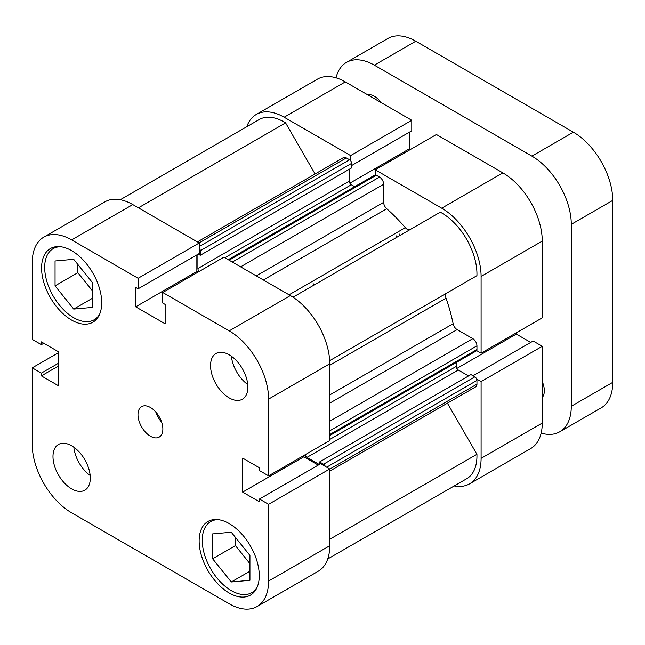 <?xml version="1.0" encoding="UTF-8"?>
<svg xmlns="http://www.w3.org/2000/svg" width="645" height="645" viewBox="0 0 645 645"><rect width="100%" height="100%" fill="white"/><g stroke="black" fill="none" stroke-linecap="round" stroke-linejoin="round"><path stroke-width="0.97" d="M313.115 283.615A117.277 67.709 60 0 1 314.268 284.929M396.046 235.731A117.277 67.709 60 0 1 397.199 237.054M399.158 233.942A117.277 67.709 60 0 1 400.303 235.256A117.277 67.709 60 0 0 399.158 233.942M375.245 174.94L375.245 169.812L436.399 134.507L502.866 172.876A55.704 32.161 60 0 1 542.26 241.109L481.097 276.415L481.097 353.17L476.663 350.606M481.097 276.415A55.704 32.161 -120 0 0 441.712 208.19L502.866 172.876M375.245 169.812L441.712 208.19M284.147 117.221A55.704 32.161 -120 0 0 256.291 114.463L317.453 79.15A55.704 32.161 60 0 1 345.309 81.907L284.147 117.221L350.614 155.59L350.614 160.718M256.291 114.463A55.704 32.161 -120 0 0 246.785 126.718M454.193 485.959A55.704 32.161 -120 0 0 469.56 483.855A55.704 32.161 -120 0 0 481.097 458.353L542.26 423.047A55.704 32.161 60 0 1 530.722 448.549L469.56 483.855M476.663 379.042L481.097 381.606L481.097 458.353M530.73 342.414L516.347 334.11L516.347 332.82M542.26 423.047L542.26 346.292L533.141 341.028L472.995 375.753M345.309 81.907L411.776 120.284L411.776 130.814L351.63 165.539M410.486 149.463L409.365 148.818L409.365 132.209M542.26 241.109L542.26 317.856L481.097 353.17M542.26 346.292L481.097 381.606M350.614 155.59L411.776 120.284M409.365 148.818L349.848 183.18M516.347 334.11L456.829 368.472M228.241 259.701L374.834 175.069A2.935 1.693 60 0 1 376.301 175.214L379.51 177.069A5.861 3.386 60 0 1 383.662 184.252L383.662 202.345A5.861 3.386 -120 0 0 386.75 208.754A131.935 76.175 60 0 1 405.326 227.677A5.861 3.386 -120 0 0 407.213 229.289A5.861 3.386 -120 0 0 410.107 229.596M293.015 297.2L440.277 212.181A49.842 28.775 60 0 1 476.929 275.665L446.791 293.056A5.861 3.386 -120 0 0 446.034 298.183A131.935 76.175 60 0 1 453.129 323.734A5.861 3.386 -120 0 0 457.136 329.611L329.756 403.157M120.317 199.732L259.226 119.543A49.842 28.775 60 0 1 285.582 122.873L315.091 173.981M197.426 241.907L343.406 157.622A5.861 3.386 60 0 1 346.341 157.92L199.144 242.899M199.265 246.535L349.558 159.775L346.341 157.92M349.558 159.775A2.935 1.693 60 0 1 351.63 163.362L351.63 167.91L200.281 255.291L198.233 254.106M349.243 169.288L349.243 181.14A2.935 1.693 -120 0 0 351.315 184.728L224.855 257.742M354.71 186.687L351.315 184.728M329.756 421.25L472.809 338.657L457.136 329.611M472.809 338.657A5.861 3.386 60 0 1 476.953 345.841L329.756 430.828M329.756 434.537L476.953 349.55L476.953 345.841M476.953 349.55A2.935 1.693 60 0 1 476.349 350.896L329.756 435.528M329.756 439.447L456.225 366.433L456.225 362.514M456.225 366.433A2.935 1.693 -120 0 0 458.297 370.02L468.56 375.946M319.597 464.319L319.597 461.949L470.939 374.568L474.881 376.841A2.935 1.693 60 0 1 476.953 380.429L476.953 384.146A5.861 3.386 60 0 1 475.744 386.831L329.756 471.108M447.42 403.181L476.929 454.29A49.842 28.775 60 0 1 466.633 478.784L327.725 558.973M325.322 466.424A2.935 1.693 -120 0 0 323.54 464.223L474.881 376.841M319.597 461.949L323.54 464.223M458.297 370.02L306.947 457.394L319.267 464.505M306.947 457.394A2.935 1.693 60 0 1 305.037 454.814M199.176 271.464A2.935 1.693 60 0 1 197.902 268.514L349.243 181.14M197.902 254.299L197.902 268.514M351.63 163.362L200.281 250.744L200.281 255.291M200.281 250.744A2.935 1.693 -120 0 0 199.265 248.091M476.929 454.29L329.756 539.26M285.582 122.873L138.409 207.835M381.203 102.636A17.592 10.159 -120 0 0 374.334 96.274A17.592 10.159 -120 0 0 367.457 94.694M542.26 397.473A17.592 10.159 -120 0 0 542.26 381.59M541.155 433.101A55.704 32.161 -120 0 0 559.747 431.787A55.704 32.161 -120 0 0 571.285 406.286L571.285 224.347A55.704 32.161 -120 0 0 531.891 156.122L374.334 65.153A55.704 32.161 -120 0 0 346.478 62.396A55.704 32.161 -120 0 0 336.045 77.835M346.478 62.396L387.943 38.45A55.704 32.161 60 0 1 415.791 41.215L573.357 132.185A55.704 32.161 60 0 1 612.75 200.41L612.75 382.348A55.704 32.161 60 0 1 601.213 407.85L559.747 431.787M257.145 587.24A41.046 23.696 60 0 1 251.8 592.65A41.046 23.696 60 0 1 231.281 590.618A41.046 23.696 60 0 1 204.465 554.45A41.046 23.696 60 0 1 210.754 521.555A41.046 23.696 60 0 1 218.115 519.636M99.58 314.333A41.046 23.696 60 0 1 94.234 319.743A41.046 23.696 60 0 1 73.715 317.711A41.046 23.696 60 0 1 46.9 281.543A41.046 23.696 60 0 1 53.188 248.647A41.046 23.696 60 0 1 60.549 246.729M229.209 397.909A26.389 15.238 -120 0 0 242.399 399.215A26.389 15.238 -120 0 0 246.446 378.067A26.389 15.238 -120 0 0 229.209 354.815A26.389 15.238 -120 0 0 216.011 353.508A26.389 15.238 -120 0 0 211.963 374.656A26.389 15.238 -120 0 0 229.209 397.909M71.643 488.878A26.389 15.238 -120 0 0 84.834 490.184A26.389 15.238 -120 0 0 88.881 469.044A26.389 15.238 -120 0 0 71.643 445.792A26.389 15.238 -120 0 0 58.445 444.478A26.389 15.238 -120 0 0 54.406 465.625A26.389 15.238 -120 0 0 71.643 488.878M150.422 436.214A17.592 10.159 -120 0 0 159.218 437.084A17.592 10.159 -120 0 0 161.919 422.983A17.592 10.159 -120 0 0 150.422 407.487A17.592 10.159 -120 0 0 141.626 406.616A17.592 10.159 -120 0 0 138.933 420.709A17.592 10.159 -120 0 0 150.422 436.214M229.209 593.013A42.514 24.542 -120 0 0 250.462 595.117A42.514 24.542 -120 0 0 256.976 561.053A42.514 24.542 -120 0 0 229.209 523.587A42.514 24.542 -120 0 0 207.948 521.482A42.514 24.542 -120 0 0 201.434 555.555A42.514 24.542 -120 0 0 229.209 593.013M71.643 320.105A42.514 24.542 -120 0 0 92.896 322.21A42.514 24.542 -120 0 0 99.411 288.146A42.514 24.542 -120 0 0 71.643 250.679A42.514 24.542 -120 0 0 50.383 248.575A42.514 24.542 -120 0 0 43.868 282.639A42.514 24.542 -120 0 0 71.643 320.105M43.787 237.15L104.95 201.837A55.704 32.161 60 0 1 132.797 204.594L71.643 239.908A55.704 32.161 -120 0 0 43.787 237.15A55.704 32.161 -120 0 0 32.25 262.652L32.25 339.399L41.369 344.664L43.779 343.277M71.643 239.908L138.111 278.285L138.111 288.815L199.265 253.509L199.265 242.972L132.797 204.594M197.983 272.158L196.862 271.505L196.862 254.896M290.363 295.563L223.896 257.194L162.742 292.499L229.209 330.877L290.363 295.563A55.704 32.161 60 0 1 329.756 363.796L329.756 440.543L268.594 475.857L259.475 470.584L259.475 467.81L242.681 458.111L242.681 492.111L259.475 501.802L259.475 499.028L268.594 504.293L268.594 581.048L329.756 545.735A55.704 32.161 60 0 1 318.219 571.236L257.057 606.55A55.704 32.161 -120 0 0 268.594 581.048M318.227 465.11L303.843 456.797L303.843 455.507M268.594 504.293L329.756 468.988L320.638 463.715L259.475 499.028M329.756 468.988L329.756 545.735M257.057 606.55A55.704 32.161 -120 0 1 229.209 603.784L71.643 512.815A55.704 32.161 -120 0 1 32.25 444.59L32.25 367.844L41.369 373.108L41.369 375.882L58.163 385.581L58.163 351.589L41.369 341.89L41.369 344.664M329.756 363.796L268.594 399.102L268.594 475.857M268.594 399.102A55.704 32.161 -120 0 0 229.209 330.877M138.111 288.815L135.7 287.428L135.7 306.818L165.144 323.814L165.144 304.424L162.742 303.037L162.742 292.499M32.25 367.844L58.163 352.88M138.111 278.285L199.265 242.972M77.86 264.474L77.86 272.698L92.372 290.75M235.425 537.382L235.425 545.606L249.938 563.657M242.681 492.111L303.843 456.797M135.7 306.818L196.862 271.505M41.369 375.882L58.163 366.191M41.369 373.108L58.163 363.409M155.784 411.978A17.592 10.159 -120 0 0 161.645 422.136M73.844 447.211A26.389 15.238 -120 0 0 90.171 475.486M231.41 356.242A26.389 15.238 -120 0 0 247.736 384.517M73.715 309.076L55.059 285.864L55.059 260.983L73.715 259.314L92.372 282.526L92.372 307.407L73.715 309.076L92.372 298.304M55.059 285.864L77.86 272.698M249.938 555.442L249.938 580.315L231.281 581.984L212.616 558.772L212.616 533.891L231.281 532.23L249.938 555.442M212.616 558.772L235.425 545.606M231.281 581.984L249.938 571.212M446.034 298.183L329.756 365.312M329.756 394.958L453.129 323.734M329.668 360.684L446.791 293.056M386.75 208.754L263.378 279.986M289.049 294.805L405.326 227.677M476.953 380.429L326.668 467.198M329.756 469.125L476.953 384.146M256.275 275.883L383.662 202.345M383.662 184.252L240.609 266.837M376.301 175.214L229.104 260.193M232.313 262.055L379.51 177.069M612.75 200.41L571.285 224.347M571.285 406.286L612.75 382.348M415.791 41.215L374.334 65.153M531.891 156.122L573.357 132.185M210.754 521.555L214.213 519.556M53.188 248.647L56.655 246.648M94.234 319.743L97.701 317.743M251.8 592.65L255.267 590.659"/></g></svg>
